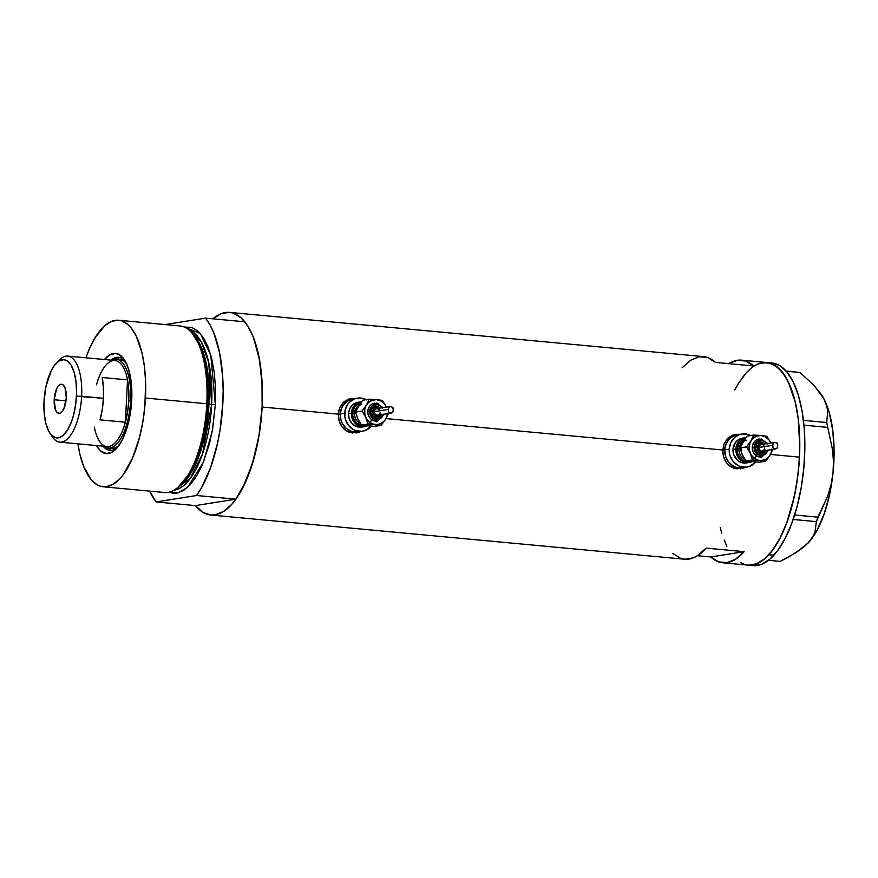 <?xml version="1.0" encoding="UTF-8"?>
<svg xmlns="http://www.w3.org/2000/svg" width="878" height="878" viewBox="0 0 878 878"><rect width="100%" height="100%" fill="white"/><g stroke="black" fill="none" stroke-linecap="round" stroke-linejoin="round"><path stroke-width="1.32" d="M722.792 450.162L724.701 449.854A16.726 15.2 -99 0 1 737.279 434.753A16.726 15.2 81 0 0 724.701 449.854L722.792 450.162M750.997 435.74L748.188 434.522L742.25 433.973L739.353 434.654L734.238 437.793L730.661 442.885L729.179 449.141L729.311 452.411L730.013 455.616L733.042 461.312L737.794 465.384L740.604 466.591L746.53 467.151L749.439 466.47L755.749 462.047A16.726 15.2 -99 0 1 747.024 467.074A16.726 15.2 -99 0 1 729.179 449.141L724.701 449.854L726.172 443.599L727.73 440.855L732.153 436.662L737.761 434.687L734.864 435.367L729.75 438.506L726.172 443.599L724.701 449.854A16.726 15.2 81 0 0 742.536 467.787A16.726 15.2 -99 0 1 724.701 449.854L729.179 449.141A16.726 15.2 -99 0 1 741.767 434.039L734.634 435.181A16.726 15.2 81 0 0 727.006 439.022L729.508 437.079L735.116 435.104M338.304 414.295L340.214 413.988A16.726 15.2 -99 0 1 352.802 398.886A16.726 15.2 81 0 0 340.214 413.988L338.304 414.295M366.51 399.874L363.711 398.656L357.774 398.107L354.866 398.788L349.751 401.926L347.732 404.275L345.153 410.059L344.834 416.545L345.537 419.75L348.566 425.446L353.318 429.518L356.117 430.725L362.054 431.285L364.952 430.604L371.273 426.181A16.726 15.2 -99 0 1 362.537 431.208A16.726 15.2 -99 0 1 344.703 413.275L340.214 413.988L341.696 407.732L343.243 404.988L347.677 400.796L353.285 398.821L350.388 399.501L345.263 402.64L341.696 407.732L340.214 413.988A16.726 15.2 81 0 0 358.059 431.921A16.726 15.2 -99 0 1 340.214 413.988L344.703 413.275A16.726 15.2 -99 0 1 357.291 398.173L350.157 399.303A16.726 15.2 81 0 0 342.519 403.156L345.032 401.213L350.64 399.238M740.395 468.83A17.417 15.826 81 0 0 744.27 467.513L742.514 468.259M722.901 453.41L722.792 449.997L724.251 443.489L727.752 438.232L732.856 434.994L738.903 434.248L732.856 434.994L727.752 438.232L724.251 443.489L722.792 449.997L386.002 418.576L722.792 449.997L723.582 456.758L722.901 453.41M724.789 459.907L723.582 456.758L726.501 462.717L724.789 459.907M728.674 465.12L726.501 462.717L731.22 466.986L728.674 465.12M734.085 468.27L731.22 466.986L737.136 468.896L734.085 468.27M745.181 467.37L743.37 468.128L745.181 467.37M355.908 432.964A17.417 15.826 81 0 0 359.782 431.647L358.037 432.393M338.425 417.544L338.765 410.772L339.764 407.622L343.265 402.365L348.379 399.128L355.294 398.491L348.379 399.128L343.265 402.365L339.764 407.622L338.315 414.131L262.127 407.019L338.315 414.131L339.095 420.891L338.425 417.544M340.313 424.041L339.095 420.891L342.025 426.851L340.313 424.041M344.198 429.254L342.025 426.851L346.744 431.12L344.198 429.254M349.598 432.404L346.744 431.12L352.649 433.03L349.598 432.404M360.693 431.504L358.882 432.261L360.693 431.504M750.602 565.18A101.749 41.409 -84.7 0 0 753.115 565.608A101.749 41.409 -84.7 0 0 773.869 555.247L768.799 554.775A101.749 41.409 95.3 0 1 748.045 565.136A101.749 41.409 -84.7 0 0 799.485 457.153L770.489 454.442L799.485 457.153A101.749 41.409 -84.7 0 0 766.955 362.515A101.749 41.409 95.3 0 1 799.792 442.71A101.749 41.409 95.3 0 1 768.799 554.775L773.869 555.247A101.749 41.409 -84.7 0 0 804.863 443.181A101.749 41.409 -84.7 0 0 772.025 362.998L741.603 360.156A101.749 41.409 95.3 0 1 753.522 365.961L715.493 362.416A101.749 41.409 -84.7 0 0 703.563 356.611L229.586 312.392A101.749 41.409 95.3 0 1 262.127 407.019A101.749 41.409 95.3 0 1 210.687 515.013A101.749 41.409 95.3 0 1 195.454 505.607L156.152 501.942A101.749 41.409 95.3 0 1 149.589 491.109L156.152 501.942L196.551 495.51L235.842 499.176L245.664 481.748L253.665 459.49L259.284 433.973L262.127 407.019L258.834 436.673L252.206 464.352L242.811 487.663L235.414 499.769L231.474 504.609L223.308 511.622L215.011 514.859L210.929 515.035L203.048 512.445L195.454 505.607L235.842 499.176A101.749 41.409 -84.7 0 0 262.127 407.019A101.749 41.409 -84.7 0 0 244.83 321.798L205.529 318.132A101.749 41.409 95.3 0 1 222.836 403.353A101.749 41.409 95.3 0 1 196.551 495.51L201.644 487.488L210.632 467.458L217.503 443.357L219.983 430.308L222.836 403.353L223.144 389.942L222.694 376.881L219.588 352.758L213.727 332.696L209.886 324.651L205.529 318.132L165.119 324.575A101.749 41.409 95.3 0 1 165.141 324.553L205.529 318.132L244.83 321.798L249.187 328.317L253.029 336.362L258.878 356.424L261.995 380.547L262.127 407.019L262.324 387.417L259.592 360.123L253.457 337.448L247.728 325.881L240.945 317.682L233.361 313.183L229.356 312.37L221.124 313.676L212.849 318.835A101.749 41.409 95.3 0 1 229.586 312.392M728.806 363.657A101.749 41.409 95.3 0 1 741.603 360.156M710.774 556.959L697.461 555.719L710.774 556.959L744.116 551.658A101.749 41.409 95.3 0 1 722.693 562.776A101.749 41.409 95.3 0 1 710.774 556.959L744.116 551.658L735.643 559.176L727.017 562.622L718.621 561.876L710.774 556.959M672.746 553.414L680.582 558.331L684.741 559.231L693.302 557.87L697.615 555.62L706.088 548.113L744.116 551.658L706.088 548.113A101.749 41.409 -84.7 0 1 684.664 559.231L210.687 515.013M212.059 502.534L215.648 502.392L212.059 502.534M734.82 389.865L738.431 383.423L746.168 372.92M758.482 363.81L766.713 362.504L774.594 365.083L781.815 371.46L788.104 381.392L795.259 402.069L798.256 418.949L799.682 437.54L799.485 457.153L797.685 477.017L794.338 496.377L786.71 522.838L780.18 537.797L772.772 549.902L764.782 558.693L756.518 563.852L748.286 565.158M721.793 533.165L720.223 527.546M728.652 363.755L737.268 360.298L745.674 361.045L753.522 365.961L715.493 362.416L707.646 357.5L699.239 356.753L690.624 360.21L682.151 367.717M350.552 398.546L354.525 398.612A17.417 15.826 81 0 0 350.443 398.557M350.048 398.623L351.332 398.425M354.921 432.415L348.983 431.855L344.845 429.814M735.029 434.412L739.013 434.478A17.417 15.826 81 0 0 734.93 434.434M734.524 434.489L735.808 434.292M739.408 468.281L733.47 467.722L729.322 465.68A16.726 15.2 81 0 0 739.891 468.215L747.024 467.074M344.845 429.803A16.726 15.2 81 0 0 355.403 432.349L362.537 431.208M340.214 413.988L341.048 420.463L342.31 423.47L346.272 428.442L351.628 431.438L357.565 431.998L351.628 431.438L346.272 428.442L342.31 423.47L341.048 420.463L340.214 413.988M724.701 449.854L725.535 456.33L728.553 462.026L733.306 466.097L736.115 467.305L742.053 467.864L736.115 467.305L733.306 466.097L728.553 462.026L725.535 456.33L724.701 449.854M750.251 368.925L746.201 372.887A101.749 41.409 95.3 0 1 766.955 362.515M821.391 394.595L813.906 385.288L799.935 372.481L786.117 371.043L799.935 372.481L786.26 371.207L799.935 372.481L813.906 385.288L823.707 398.469L826.428 404.846L827.713 411.003L826.714 422.516L803.436 420.342L826.714 422.516L832.52 449.788L833.463 461.389L832.992 473.22L831.049 484.722L827.735 495.938L817.912 517.153L794.634 514.98L817.912 517.153L816.331 521.631L815.036 532.024L812.567 537.259L808.616 542.483L803.161 547.587L788.696 557.025L780.147 561.393L768.459 560.307L780.147 561.393L796.456 552.427L808.616 542.483A83.629 34.033 -84.7 0 0 832.992 473.22L831.049 484.722L827.735 495.938L816.331 521.631L815.036 532.024L812.567 537.259L807.431 543.734A83.629 34.033 -84.7 0 0 807.475 543.691A83.629 34.033 -84.7 0 0 808.616 542.483L816.979 530.4L824.124 514.058L829.589 494.555L832.992 473.22A83.629 34.033 -84.7 0 0 823.707 398.469L826.428 404.846L827.713 411.003L826.714 422.516L832.52 449.788L833.463 461.389L832.992 473.22L834.1 451.511L832.838 430.911L829.293 412.814L823.707 398.469A83.629 34.033 -84.7 0 0 821.391 394.595A83.629 34.033 -84.7 0 0 821.281 394.431M803.952 425.171L827.317 427.345L803.952 425.171M793.152 519.469L816.331 521.631L793.152 519.469M821.753 395.166L821.336 394.518M746.201 372.887L742.261 377.716M724.163 540.025L726.874 546.215M740.373 562.557L744.248 564.335M748.243 565.158L756.474 563.863L764.749 558.726L772.739 549.946L780.147 537.852L786.677 522.915L792.099 505.706L796.181 486.895L798.782 467.195L799.792 447.352L798.267 419.025L795.281 402.146L790.837 387.637L785.119 376.047L778.336 367.838L770.752 363.316L762.664 362.658M753.313 565.63L761.544 564.335L769.819 559.198L777.809 550.418L785.217 538.324L791.747 523.387L797.169 506.178L801.252 487.367L803.853 467.667L804.863 447.835L804.248 428.629L802.031 410.805L798.3 395.034L793.196 381.919L786.918 371.976L779.697 365.577L771.828 362.976M103.055 446.178A46.688 19.009 -84.7 0 0 117.334 447.571A46.688 19.009 95.3 0 1 109.904 450.315A46.688 19.009 95.3 0 1 103.055 446.178M131.711 400.214A50.32 20.479 95.3 0 1 115.841 449.218A50.32 20.479 95.3 0 1 96.481 445.563L100.652 450.996L106.381 453.619L112.505 451.94L116.544 448.471L122.152 440.087L126.805 428.563L130.076 414.877L131.36 405.131L131.854 395.319L131.096 381.315L128.605 369.221L124.588 360.079L119.397 354.679L115.501 353.406L109.377 355.096L104.504 359.519A50.32 20.479 95.3 0 1 124.215 359.508A50.32 20.479 95.3 0 1 131.711 400.214M118.376 446.243A44.602 18.153 95.3 0 1 111.868 448.395L108.071 448.043A44.602 18.153 95.3 0 1 103.714 446.233A44.602 18.153 -84.7 0 0 130.613 400.708A44.602 18.153 -84.7 0 0 111.736 360.189A44.602 18.153 95.3 0 1 116.357 359.223A44.602 18.153 95.3 0 1 130.613 400.708L131.678 400.807L130.613 400.708A44.602 18.153 95.3 0 1 108.071 448.043M111.78 450.491L108.17 449.306L105.876 447.495A46.688 19.009 -84.7 0 0 110.793 450.348M192.853 333.881L191.174 332.06A83.629 34.033 95.3 0 1 206.802 403.748L208.152 404.056A81.873 33.32 -84.7 0 0 192.853 333.881A81.873 33.32 -84.7 0 0 192.008 333.003L201.062 347.787L206.253 367.136L208.152 404.056L206.802 403.748A83.629 34.033 -84.7 0 0 180.056 325.968L118.706 320.25A83.629 34.033 95.3 0 1 145.452 398.03L206.802 403.748L145.452 398.03A83.629 34.033 95.3 0 1 103.176 486.785A83.629 34.033 95.3 0 1 77.912 443.829L79.909 454.277L83.564 466.185L90.961 479.432L96.898 484.678L100.081 486.138L106.732 486.664L113.547 483.997L120.264 478.236L123.502 474.252L132.369 458.426L139.393 437.87L142.752 422.395L144.881 406.196L145.616 381.908L144.442 366.62L141.984 352.758L136.09 335.758L130.932 327.593L128.045 324.597L121.812 320.898L118.519 320.229L111.747 321.304L104.954 325.54L95.274 337.426L89.523 348.599L85.945 357.785A83.629 34.033 95.3 0 1 118.706 320.25M208.152 404.099L208.953 404.242L201.819 447.341L192.469 470.443L179.145 486.653A80.842 32.903 95.3 0 0 208.953 404.242L215.351 404.549L212.256 431.087L203.531 461.927L187.826 487.125L178.278 492.832L168.861 492.24L173.262 493.315L176.632 493.184L183.447 490.517L190.153 484.755L196.518 476.117L202.269 464.945L209.293 444.389L212.641 428.914L215.351 404.549L211.664 404.495A80.842 32.903 -84.7 0 0 189.022 330.007L201.281 341.772L208.679 362.373L211.664 404.495L208.152 404.099M177.565 487.795L191.228 471.541L200.832 448.032L208.152 404.056A81.873 33.32 -84.7 0 1 178.563 487.103L176.566 488.574A83.629 34.033 95.3 0 0 206.802 403.748A83.629 34.033 -84.7 0 1 164.515 492.503L103.176 486.785M174.085 490.198L190.306 478.356L202.511 453.904L211.664 404.495A80.842 32.903 -84.7 0 1 174.085 490.198M193.347 334.419A80.842 32.903 95.3 0 1 208.953 404.242L207.131 368.101L202.116 349.104L193.347 334.419M184.27 327.033L191.711 327.417L197.945 331.116L203.52 337.854L208.229 347.359L211.872 359.278L214.342 373.139L215.516 388.427L215.351 404.549L210.819 355.184L200.338 333.552L184.27 327.033M196.551 495.51L235.842 499.176L195.454 505.607L156.152 501.942L196.551 495.51M215.648 502.392A89.205 36.305 95.3 0 1 211.85 502.523M119.463 357.467A46.688 19.009 -84.7 0 0 114.107 359.354L120.242 357.489M111.078 360.134A46.688 19.009 95.3 0 1 118.574 357.335A46.688 19.009 95.3 0 1 125.367 361.396A46.688 19.009 -84.7 0 0 111.078 360.134M120.056 359.574L123.502 360.704L126.673 363.503M119.21 445.574L115.578 447.835L111.978 448.406M120.154 359.574A44.602 18.153 95.3 0 1 126.147 362.899M96.503 384.805A43.209 17.582 95.3 0 1 106.732 364.271A43.209 17.582 95.3 0 1 127.529 379.867L125.389 422.219L100.037 419.86A43.209 17.582 -84.7 0 0 103.417 398.316L81.621 396.274A43.209 17.582 -84.7 0 0 59.572 359.87L56.411 363.086A39.301 16.002 95.3 0 1 76.463 396.208L103.417 398.316A43.209 17.582 -84.7 0 0 102.177 377.507L127.529 379.867A43.209 17.582 -84.7 0 0 114.952 360.496L67.804 356.095A43.209 17.582 95.3 0 1 81.621 396.274A43.209 17.582 95.3 0 1 59.77 442.139A43.209 17.582 95.3 0 1 51.154 434.819M49.87 433.161L52.395 436.904A43.209 17.582 -84.7 0 0 70.47 435.4A43.209 17.582 -84.7 0 0 81.621 396.274L76.463 396.208A39.301 16.002 95.3 0 1 66.311 431.789A39.301 16.002 95.3 0 1 49.87 433.161A39.301 16.002 95.3 0 1 44.021 401.367L44.141 412.594L45.645 422.636L48.411 430.626L50.847 434.467L55.127 437.617L59.858 437.42L63.051 435.433L67.606 429.847L71.524 421.583L73.609 414.932L75.76 403.88L76.573 392.389L75.98 381.447L74.026 371.998L70.898 364.853L66.838 360.639L63.798 359.64L59.013 360.957L54.337 365.533L51.473 370.209L46.007 386.21L44.021 401.367A39.301 16.002 95.3 0 1 56.411 363.086M54.195 399.742L65.993 400.84L54.195 399.742L56.488 389.173L58.606 385.705L60.977 384.235L63.227 384.97L65.027 387.813L66.278 397.822A14.63 5.959 95.3 0 1 58.881 413.351A14.63 5.959 95.3 0 1 54.195 399.742A14.63 5.959 95.3 0 1 61.592 384.213A14.63 5.959 95.3 0 1 66.278 397.822L63.984 408.391L61.866 411.859L59.495 413.329L57.246 412.594L55.446 409.752L54.195 399.742M57.97 361.681A43.209 17.582 95.3 0 1 67.804 356.095M128.77 400.675L130.613 400.708L128.77 400.675L128.737 389.821L127.529 379.867A43.209 17.582 95.3 0 1 128.77 400.675A43.209 17.582 95.3 0 1 125.389 422.219L127.628 411.716L128.77 400.675M59.77 442.139L106.929 446.54A43.209 17.582 -84.7 0 0 125.389 422.219A43.209 17.582 95.3 0 1 99.543 441.305A43.209 17.582 95.3 0 1 94.352 427.158M125.389 422.219L100.037 419.86L102.276 409.357L103.417 398.316L103.384 387.461L102.177 377.507L127.529 379.867L125.389 422.219M757.264 452.433A11.151 10.13 -99 0 1 746.07 461.104A11.151 10.13 -99 0 1 737.125 449.152L738.969 449.185A9.757 8.868 81 0 0 744.643 458.985A9.757 8.868 81 0 1 738.969 449.185L737.125 449.152L739.155 443.16L742.108 440.361L745.839 439.044M759.47 439A9.054 8.231 81 0 0 752.259 447.231L754.103 447.253A7.661 6.969 -99 0 1 759.119 440.504A7.661 6.969 -99 0 1 766.735 443.62M760.359 441.678A6.267 5.696 81 0 0 755.376 447.374L757.209 447.396A4.873 4.434 -99 0 1 764.31 444.005L761.895 442.962L759.393 443.555L757.648 445.574L757.253 448.351L758.976 451.621L761.402 452.664L763.915 452.082L765.66 450.052M741.669 453.07L740.077 447.923L744.961 439.044L747.288 436.07L753.741 435.038L761.127 435.521L753.741 435.038L750.931 440.844A12.544 11.392 -99 0 1 761.127 435.521L766.922 436.267L770.697 442.688L766.922 436.267L761.127 435.521A12.544 11.392 -99 0 1 770.697 442.688L770.697 442.688A12.544 11.392 -99 0 1 770.818 442.973L769.018 439.933L765.451 436.882L761.127 435.521L756.715 436.07L752.885 438.429L750.196 442.238L749.088 446.935L749.318 450.194L751.063 454.749L754.246 458.272L758.383 460.226L761.358 460.5L765.66 459.326L769.172 456.439L771.356 452.258L771.905 449.064M774.111 442.468L761.127 444.509A3.347 3.04 81 0 0 758.603 447.528L772.761 445.278L773.2 443.149L774.418 442.391L777.063 443.116L777.71 445.102M777.579 445.87L777.612 446.65M743.249 441.535A9.757 8.868 81 0 0 738.969 449.185A9.757 8.868 81 0 1 746.07 440.416M745.301 437.716L742.426 438.166A12.544 11.392 81 0 0 732.987 449.492L735.863 449.042A12.544 11.392 -99 0 1 745.301 437.716A12.544 11.392 -99 0 1 746.037 437.628L743.49 438.177L739.649 440.526L736.971 444.345L735.863 449.042L732.987 449.492L735.259 442.742L738.585 439.593L742.788 438.122M741.767 434.039A16.726 15.2 -99 0 1 750.613 435.532M743.776 440.844L742.151 443.522M750.328 461.51L746.026 461.005L743.007 456.022M771.872 449.58A12.544 11.392 -99 0 1 770.061 455.155A12.544 11.392 -99 0 1 759.865 460.467A12.544 11.392 -99 0 1 750.306 453.311A12.544 11.392 -99 0 1 750.931 440.844L746.53 446.891L750.306 453.311L752.479 459.984L765.649 461.213L759.207 462.234L753.313 461.784M761.116 457.712L761.687 456.977A12.544 11.392 81 0 0 762.016 456.439L758.449 456.681L755.541 455.056L753.401 452.368L752.325 448.998L752.512 445.486L753.906 442.358L756.298 440.087L759.338 439.011M746.004 463.002L741.548 462.585L737.531 460.335L733.613 454.354L732.987 449.492A12.544 11.392 81 0 0 746.366 462.947L749.241 462.486A12.544 11.392 -99 0 1 735.863 449.042L736.488 453.893L740.406 459.885L746.64 462.574L751.777 461.751A12.544 11.392 -99 0 1 749.241 462.486M747.419 461.224L742.876 459.984L739.704 457.273L737.685 453.465L737.125 449.152A11.151 10.13 -99 0 1 744.818 439.23M741.043 448.219A12.544 11.392 81 0 0 742.25 454.595L740.077 447.923L746.53 446.891L750.306 453.311L752.479 459.984L765.649 461.213L770.061 455.155L772.87 449.349L770.061 455.155L765.649 461.213L759.207 462.234L746.026 461.005L752.479 459.984L746.026 461.005L742.25 454.595M777.623 446.913L776.789 448.537L775.142 449.02L773.178 448.186L772.761 445.278L758.603 447.528A3.347 3.04 81 0 0 762.181 451.116L775.625 448.976M764.694 448.098L764.606 448.746M764.398 449.349L763.201 450.732L761.478 451.138L759.031 449.426L759.218 445.728L760.644 444.63L762.411 444.608M762.971 444.85L764.277 446.2M767.087 444.213L765.265 441.93L762.817 440.558L758.768 440.613L755.497 443.127L754.158 448.757L755.87 452.839L758.054 454.694L760.688 455.528L764.628 454.606L766.659 452.686L767.833 450.03M761.874 454.124L757.648 452.796L755.42 448.603L756.507 444.005L760.271 441.689M760.952 438.989L762.554 439.318M742.887 442.117L747.288 436.07L753.741 435.038L750.931 440.844L746.53 446.891L740.077 447.923L742.887 442.117M765.364 450.612A4.873 4.434 -99 0 1 757.209 447.396L755.376 447.374A6.267 5.696 81 0 0 761.786 454.135M767.789 450.227A7.661 6.969 -99 0 1 759.92 455.408A7.661 6.969 -99 0 1 754.103 447.253L752.259 447.231A9.054 8.231 81 0 0 761.533 456.999M777.579 446.419L777.228 448.131L774.089 448.877L772.958 447.736L772.816 444.597L773.2 443.149L775.12 442.358L777.458 443.631L777.732 444.806M372.777 416.567A11.151 10.13 -99 0 1 361.593 425.237A11.151 10.13 -99 0 1 352.649 413.286L354.492 413.318A9.757 8.868 81 0 0 360.167 423.119M374.994 403.134A9.054 8.231 81 0 0 367.783 411.365L369.627 411.387A7.661 6.969 -99 0 1 374.632 404.637A7.661 6.969 -99 0 1 382.259 407.754M375.883 405.812A6.267 5.696 81 0 0 370.889 411.508L372.733 411.53A4.873 4.434 -99 0 1 379.834 408.138L377.419 407.096L374.906 407.688L373.161 409.708L372.766 412.484L374.5 415.755L376.925 416.798L379.428 416.216L381.173 414.186M357.181 417.204L355.59 412.056L360.474 403.178L362.812 400.192L369.265 399.172L376.651 399.655L369.265 399.172L366.455 404.977A12.544 11.392 -99 0 1 376.651 399.655L382.435 400.401L386.21 406.821L382.435 400.401L376.651 399.655A12.544 11.392 -99 0 1 386.21 406.821L386.21 406.821A12.544 11.392 -99 0 1 386.342 407.107L384.531 404.067L380.964 401.016L376.651 399.655L372.239 400.203L368.398 402.563L365.72 406.371L364.787 409.444L364.831 414.328L365.819 417.445L368.573 421.374L372.459 423.898L376.881 424.634L381.173 423.459L384.685 420.573L386.88 416.391L387.428 413.198M389.623 406.602L376.64 408.643A3.347 3.04 81 0 0 374.127 411.661L388.274 409.411L388.713 407.282L389.942 406.525L392.576 407.249L393.234 409.236M393.103 410.004L393.124 410.783M358.773 405.669A9.757 8.868 81 0 0 354.492 413.318L355.831 413.099L354.492 413.318A9.757 8.868 81 0 0 360.189 423.13M360.814 401.85L357.939 402.3A12.544 11.392 81 0 0 348.5 413.626L351.376 413.176A12.544 11.392 -99 0 1 360.814 401.85A12.544 11.392 -99 0 1 361.56 401.751L359.003 402.311L355.173 404.659L352.495 408.479L351.376 413.176L348.5 413.626L349.62 408.939L352.297 405.12L358.312 402.256M357.291 398.173A16.726 15.2 -99 0 1 366.137 399.666M359.3 404.977L357.664 407.655M365.852 425.643L361.549 425.139L358.531 420.156M387.396 413.714A12.544 11.392 -99 0 1 385.585 419.289A12.544 11.392 -99 0 1 375.389 424.601A12.544 11.392 -99 0 1 365.819 417.445A12.544 11.392 -99 0 1 366.455 404.977L362.043 411.025L365.819 417.445L368.003 424.118L381.173 425.347L374.719 426.368L368.826 425.918M376.629 421.846L377.529 420.573A12.544 11.392 81 0 1 377.178 421.111L373.962 420.814L371.065 419.19L368.914 416.501L367.849 413.132L368.025 409.62L369.418 406.492L371.822 404.209L374.862 403.145M361.516 427.136L354.964 425.808L351.398 422.757L349.126 418.477L348.5 413.626A12.544 11.392 81 0 0 361.879 427.081L364.765 426.62A12.544 11.392 -99 0 1 351.376 413.176L352.956 420.277L355.93 424.019L362.153 426.708L367.3 425.885A12.544 11.392 -99 0 1 364.765 426.62M362.932 425.358L360.265 424.919L356.688 422.933L354.043 419.607L352.736 415.47L352.956 411.145L354.668 407.293L357.62 404.495L361.363 403.178M356.556 412.353A12.544 11.392 81 0 0 357.774 418.729L355.59 412.056L362.043 411.025L365.819 417.445L368.003 424.118L381.173 425.347L385.585 419.289L388.394 413.483L385.585 419.289L381.173 425.347L374.719 426.368L361.549 425.139L368.003 424.118L361.549 425.139L357.774 418.729M393.146 411.047L392.312 412.671L390.655 413.154L388.691 412.32L388.274 409.411L374.127 411.661A3.347 3.04 81 0 0 377.694 415.25L391.149 413.11M380.207 412.232L380.119 412.879M379.911 413.483L378.714 414.866L377.002 415.272L374.544 413.56L374.73 409.861L376.157 408.764L377.924 408.742M378.484 408.983L379.79 410.333M382.61 408.347L380.789 406.064L378.33 404.692L374.28 404.747L371.932 406.185L370.296 408.522L369.682 412.89L371.394 416.973L373.567 418.828L376.212 419.662L380.152 418.74L382.171 416.82L383.357 414.164M377.397 418.257L373.161 416.929L370.933 412.737L372.031 408.127L375.795 405.823M376.475 403.123L378.078 403.441M358.4 406.251L362.812 400.192L369.265 399.172L366.455 404.977L362.043 411.025L355.59 412.056L358.4 406.251M380.876 414.745A4.873 4.434 -99 0 1 372.733 411.53L370.889 411.508A6.267 5.696 81 0 0 377.31 418.268M383.313 414.361A7.661 6.969 -99 0 1 375.433 419.541A7.661 6.969 -99 0 1 369.627 411.387L367.783 411.365A9.054 8.231 81 0 0 377.046 421.133M361.582 404.549A9.757 8.868 81 0 0 354.492 413.318L352.649 413.286A11.151 10.13 -99 0 1 360.342 403.364M393.103 410.553L392.751 412.265L389.612 413.011L388.482 411.87L388.328 408.72L388.713 407.282L390.633 406.492L392.982 407.765L393.245 408.939M753.115 565.608L722.693 562.776M759.075 439.055L767.646 443.478M760.085 441.711L765.418 443.829M762.06 454.102L764.672 452.927L766.472 450.436M761.928 456.944L768.7 450.085M777.623 447.056L777.732 444.926M374.599 403.189L383.17 407.611M375.608 405.845L380.931 407.963M377.584 418.235L380.185 417.061L381.985 414.57M377.441 421.078L384.213 414.218M393.135 411.189L393.245 409.06"/></g></svg>
